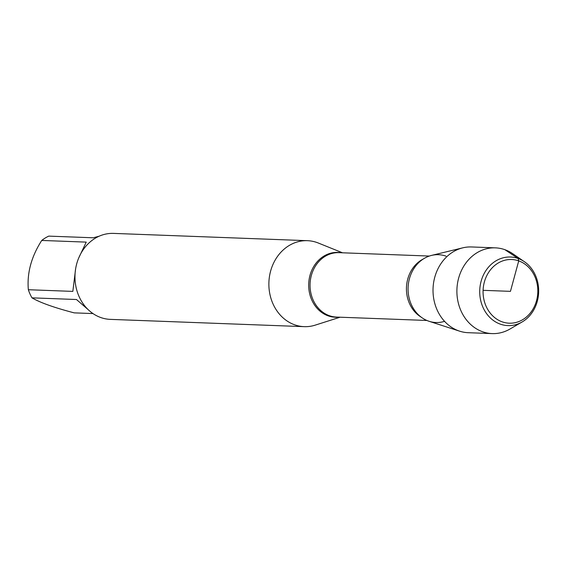 <?xml version="1.0" encoding="UTF-8"?>
<svg xmlns="http://www.w3.org/2000/svg" width="567" height="567" viewBox="0 0 567 567"><rect width="100%" height="100%" fill="white"/><g stroke="black" fill="none" stroke-linecap="round" stroke-linejoin="round"><path stroke-width="0.85" d="M340.108 317.208L315.209 325.139A43.014 36.947 -87.8 0 1 304.217 326.656A43.014 36.947 -87.8 0 1 294.649 324.806A43.014 36.947 -87.8 0 1 269.438 276.646A43.014 36.947 -87.8 0 1 307.442 240.684A43.014 36.947 -87.8 0 1 318.293 243.016L342.532 252.797M444.556 321.333A33.928 29.144 -87.8 0 1 408.07 288.1A33.928 29.144 -87.8 0 1 446.023 256.156M307.442 240.684L113.542 233.398A43.014 36.947 92.2 0 0 75.539 269.36A43.014 36.947 92.2 0 0 100.749 317.527A43.014 36.947 92.2 0 0 110.31 319.37L304.217 326.656M92.995 313.572L74.185 312.864C54.177 307.633 40.108 302.622 31.986 297.845A41.292 35.473 -87.8 0 1 28.35 289.723L72.838 291.395L75.602 268.964M78.607 258.226L86.227 242.116L41.738 240.443A41.292 35.473 -87.8 0 1 48.762 236.12L93.25 237.786L99.119 236.219M28.35 289.723C26.883 273.067 31.348 256.638 41.738 240.443M88.176 309.646L76.474 299.518L31.986 297.845M459.631 331.171L429.106 321.298A33.928 29.144 -87.8 0 1 428.397 321.05A33.928 29.144 -87.8 0 1 408.105 287.079A33.928 29.144 -87.8 0 1 431.579 255.398L462.764 247.843A42.901 36.848 92.2 0 0 433.075 287.901A42.901 36.848 92.2 0 0 458.731 330.859A42.901 36.848 92.2 0 0 459.631 331.171A42.901 36.848 92.2 0 0 468.271 332.701L492.142 333.602A42.901 36.848 92.2 0 0 509.91 329.058L522.122 321.964A34.311 29.477 -87.8 0 1 500.278 324.126A34.311 29.477 -87.8 0 1 481.099 281.31A34.311 29.477 -87.8 0 1 518.11 258.488A34.311 29.477 -87.8 0 1 524.39 261.706A34.311 29.477 -87.8 0 1 538.65 292.416A34.311 29.477 -87.8 0 1 522.122 321.964M524.39 261.706L512.745 253.718A42.901 36.848 92.2 0 0 495.36 247.857L471.489 246.957A42.901 36.848 92.2 0 0 462.764 247.843M502.164 321.836A31.872 27.379 92.2 0 0 537.19 284.159A31.872 27.379 92.2 0 0 491.986 268.071A31.872 27.379 92.2 0 0 502.164 321.836M495.36 247.857A42.901 36.848 92.2 0 0 457.456 283.727A42.901 36.848 92.2 0 0 482.602 331.759A42.901 36.848 92.2 0 0 492.142 333.602M483.091 290.325L510.449 291.353L518.727 260.877L518.11 258.488L504.899 249.7M338.442 317.144A32.432 27.854 -87.8 0 1 328.123 315.84A32.432 27.854 -87.8 0 1 309.426 277.752A32.432 27.854 -87.8 0 1 340.866 252.733M429.311 256.057L338.938 252.662A32.227 27.684 92.2 0 0 310.071 283.826A32.227 27.684 92.2 0 0 336.522 317.073L426.894 320.468M421.146 317.123A32.227 27.684 -87.8 0 1 406.461 287.448A32.227 27.684 -87.8 0 1 423.329 258.963"/></g></svg>
